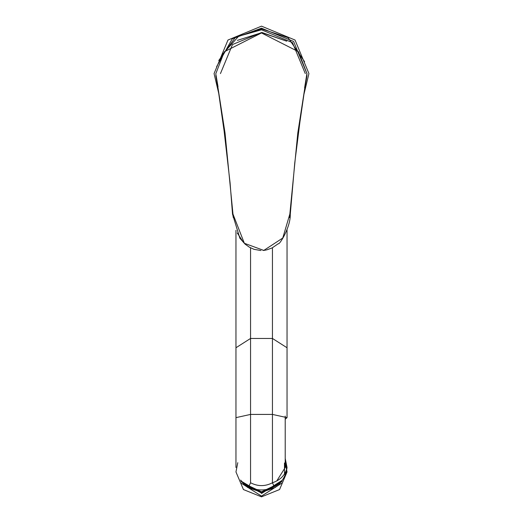<?xml version="1.0" encoding="UTF-8"?>
<svg xmlns="http://www.w3.org/2000/svg" width="523" height="523" viewBox="0 0 523 523"><rect width="100%" height="100%" fill="white"/><g stroke="black" fill="none" stroke-linecap="round" stroke-linejoin="round"><path stroke-width="0.78" d="M218.758 60.511L235.5 37.225L261.5 28.889L288.049 37.623L304.602 61.74L288.049 37.623L261.5 28.889L235.5 37.225L218.758 60.511M303.726 95.199L308.936 73.586L295.044 40.042L261.5 26.15L227.956 40.042L214.064 73.586L219.052 94.755M237.377 40.376L262.121 32.537L286.722 41.193L261.5 32.537L232.474 44.56L220.451 73.586M305.001 87.184L307.021 73.769L298.456 51.712L261.487 32.942L224.328 51.751L215.796 73.763L217.816 87.184M307.021 73.769L297.796 132.992L289.847 214.064L282.76 238.03L263.795 250.425L244.352 243.28L232.97 214.07L225.027 132.999L215.796 73.763M304.817 88.302L306.981 75.593M243.313 242.214L237.298 233.01M218.006 88.309L215.836 75.593M232.813 214.267L233.245 217.463M284.473 462.966L284.486 474.42M281.812 480.65L280.236 482.892L261.5 491.842L242.764 482.892L241.188 480.65M241.711 481.461L261.5 493.13L281.289 481.461M261.5 493.535L281.982 480.46M285.218 460.05L287.042 467.503C285.46 474.884 280.596 479.977 272.444 482.768C280.596 479.977 285.46 474.884 287.042 467.503C285.656 476.996 281.4 483.383 274.268 486.658C265.756 491.064 257.244 491.064 248.732 486.658L250.556 482.768L250.556 414.419L272.444 414.419L287.042 417.642L285.218 419.204L287.042 417.642L272.444 414.419L272.444 483.174M277.013 480.545L285.218 467.503L285.218 416.079M287.042 467.503L285.218 458.475M237.782 462.692L235.958 471.942L243.437 489.554L261.5 496.85L279.563 489.554L287.042 471.942L285.218 462.692M244.784 485.122L261.5 492.686M240.672 480.042L241.43 482.003M241.43 483.298L261.5 496.111L281.57 483.298M281.57 482.003L282.328 480.042M279.628 483.631L261.5 493.006L243.372 483.631M247.477 487.364L261.5 492.326L275.523 487.364M221.765 55.196L238.612 36.257L261.5 29.798L292.462 42.625L305.288 73.586M218.026 86.733L216.13 75.652M216.614 66.663L232.297 38.807L261.5 28.17L293.612 41.474L306.916 73.586L304.589 87.936M289.847 214.064L289.559 217.548M272.444 247.771L272.444 338.453L287.042 347.756L287.042 417.642L287.042 347.756L272.444 338.453L272.444 482.768C265.148 486.547 257.852 486.547 250.556 482.768C257.852 486.547 265.148 486.547 272.444 482.768L272.444 247.771M274.268 486.658L272.444 482.768L274.268 486.658C265.756 491.064 257.244 491.064 248.732 486.658L250.556 482.768L250.556 414.419L235.958 417.642L235.958 230.355L235.958 417.642L250.556 414.419L250.556 338.453L272.444 338.453L250.556 338.453L250.556 247.843L250.556 338.453L235.958 347.756L250.556 338.453L250.556 414.419L272.444 414.419M266.312 250.02L272.104 247.948L278.295 243.705C279.315 245.32 290.762 226.995 290.278 214.208L294.743 162.993L299.941 121.839L304.831 88.237M217.986 88.204L217.627 86.504M304.831 88.204L305.197 86.504M217.993 88.237L224.112 131.018L230.081 182.88L232.539 214.208L239.861 238.207L245.058 244.104L249.275 247.131L254.021 249.327L260.964 250.543M263.108 250.484L265.566 250.171M287.042 229.891L287.042 347.756L287.042 229.891M235.958 417.642L235.958 467.503L235.958 417.642"/></g></svg>
